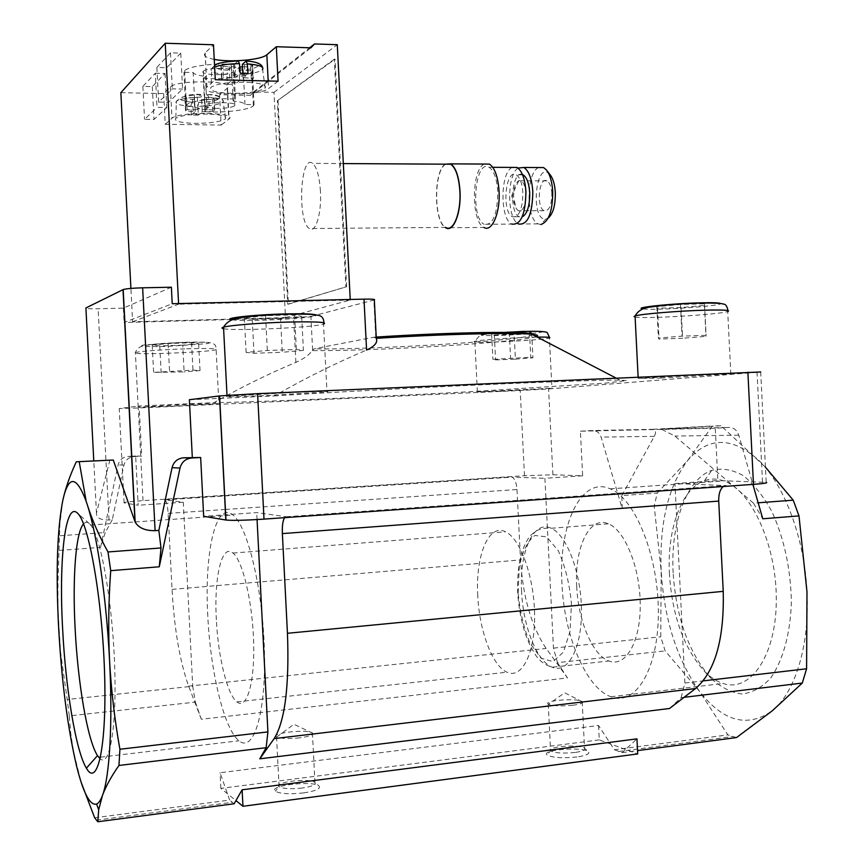 <?xml version="1.0" encoding="UTF-8"?>
<svg xmlns="http://www.w3.org/2000/svg" width="865" height="865" viewBox="0 0 865 865"><rect width="100%" height="100%" fill="white"/><g stroke="black" fill="none" stroke-linecap="round" stroke-linejoin="round"><path stroke-width="0.65" stroke-dasharray="4.33 3.24" d="M681.058 307.562L657.487 308.221L656.805 306.697L680.463 304.458L704.532 303.81L704.445 305.388L681.058 307.562L682.593 338.258L659.033 339.08L658.384 338.053L682.042 336.15L706.1 335.317L705.991 336.388L682.593 338.258M280.563 318.677L252.266 319.455L244.352 317.985L265.555 315.66L294.597 314.871L301.68 316.417L280.563 318.677L282.271 352.282L253.996 353.277L246.103 352.401L267.339 350.476L296.36 349.471L303.41 350.401L282.271 352.282M514.156 334.29L494.315 334.95L491.644 334.063L509.29 332.495L529.477 331.836L531.672 332.755L514.156 334.29L515.41 359.159L495.58 359.927L492.92 359.364L530.764 357.234L532.937 357.829L515.41 359.159M182.742 345.167L159.776 345.914L152.208 345.113L168.124 343.524L191.587 342.767L198.636 343.6L182.742 345.167L184.115 371.918L153.613 372.372L192.981 370.144L200.02 370.598L184.115 371.918M180.753 53.122L166.761 67.697L156.846 67.438L170.492 52.819L180.753 53.122L182.591 89.052L168.534 102.297L158.63 102.113L172.33 88.825L182.591 89.052M203.297 78.272C222.283 79.872 247.801 76.617 251.65 72.011L252.342 70.757L243.227 70.53C242.524 68.746 238.567 67.438 231.355 66.616L233.68 64.561C214.585 62.821 188.343 66.183 184.656 70.746L183.931 72.314L193.187 72.552C194.182 74.314 198.247 75.579 205.405 76.336L203.297 78.272L205.005 111.693L207.124 109.931L205.405 76.336M120.851 92.685L163.669 93.571L170.362 87.008C176.655 79.418 236.415 80.564 227.495 88.003L219.58 94.718L250.45 95.355L310.924 47.813M214.239 59.393C206.011 57.771 202.961 55.641 205.081 53.003L213.493 44.764M155.289 73.244L165.042 73.482L152.305 86.619L142.866 86.403L155.289 73.244L157.041 107.368L166.794 107.541L153.992 119.478L144.552 119.338L157.041 107.368M248.774 82.316C261.273 83.256 266.734 85.138 265.155 87.949C260.084 91.539 248.785 93.344 231.269 93.366C215.277 92.696 208.562 90.609 211.125 87.106C218.067 83.397 230.62 81.797 248.774 82.316M265.155 87.949L262.614 69.492C258.732 72.649 249.39 74.422 234.599 74.812L234.869 84.435L227.268 84.262L226.987 74.617C214.369 73.612 209.287 71.579 211.752 68.508L214.628 66.983M227.755 70.216C205.892 69.027 214.293 60.95 238.297 60.864L234.631 64.107L222.781 64.443L221.267 65.362L220.899 66.151L231.29 67.07L227.755 70.216L226.987 74.617M234.599 74.812L235.377 70.411L239.746 67.2M242.492 66.735L250.699 66.951L252.699 65.253L253.369 78.445L251.369 80.088L239.648 80.423L234.869 84.435M242.373 64.324L252.699 65.253M209.244 105.963L208.606 97.226C219.505 97.983 224.37 99.529 223.224 101.865C219.894 104.503 211.482 106.006 197.988 106.373L198.269 115.175L191.251 115.067L190.97 106.254C179.293 105.465 174.427 103.8 176.395 101.237C180.255 98.794 188.592 97.41 201.415 97.075L202.053 105.822L209.244 105.963L205.102 109.433L214.682 110.115L213.006 111.488L202.259 111.823L198.269 115.175M209.936 114.104C221.591 114.829 226.792 116.386 225.549 118.754C221.181 121.727 210.984 123.263 194.96 123.36C180.201 122.862 173.811 121.165 175.811 118.246C181.812 115.132 193.187 113.748 209.936 114.104M201.415 97.075L200.41 94.469L197.361 97.183L194.149 97.659L194.776 109.769L197.977 109.304L202.053 105.822M194.149 97.659L186.505 97.496L184.926 98.934L194.56 99.659L191.597 102.286L190.97 106.254M197.988 106.373L198.636 102.416L201.642 99.789L204.832 99.324L205.448 111.358M204.832 99.324L212.39 99.475L214.066 98.048L204.486 97.323L207.589 94.62L208.606 97.226M163.669 93.571L165.237 124.29L221.126 125.079L219.58 94.718M250.45 95.355L253.672 91.928L274 92.36L285.482 317.585L132.615 321.791L130.907 288.402M350.228 299.463L350.249 300.068L178.612 304.199L178.579 303.572M94.642 817.771L229.647 800.093L220.067 772.726L598.558 725.508L614.388 749.739L727.876 734.882L699.298 691.048L665.131 650.902L660.741 636.802L661.195 571.138L654.199 506.111L657.227 493.072L687.762 460.385L712.457 425.958L720.977 425.753L765.438 467.176M62.777 500.511L59.912 523.552L57.966 582.491L57.912 609.295L60.539 651.94L67.2 699.471L192.711 686.226L195.36 702.12L69.297 715.874L70.735 733.282L73.363 751.036L81.148 782.263M195.36 702.12L201.35 719.248L567.483 677.933L557.493 662.644L665.131 650.902M614.388 749.739L622.195 752.626L636.964 738.861M622.195 752.626L637.548 750.604M669.521 708.5L681.133 697.666L684.107 697.309M598.558 725.508L599.283 739.889L637.721 753.934M599.283 739.889L220.867 788.383L235.95 800.601M234.134 803.78L229.647 800.093M736.537 737.553L727.876 734.882M284.617 517.659L286.261 516.762L256.71 512.599L203.675 516.286M286.261 516.762L726.211 485.589L674.938 483.524L717.874 480.54L715.258 428.207L728.946 427.429C733.725 427.494 736.991 430.078 738.764 435.16L752.885 484.389M762.508 482.108L757.037 372.318L760.703 371.972L766.195 482.389L717.874 480.54M257.067 519.573L256.71 512.599M536.268 336.593C522.028 342.27 374.35 351.309 312.243 350.595C309.054 355.05 303.604 358.975 295.884 362.359C268.312 373.907 241.032 387.336 214.033 402.625L139.157 406.02L141.73 456.158L135.654 456.017L138.184 505.246L124.084 502.868C122.96 502.338 129.263 501.592 143.006 500.64L524.493 475.718L552.897 474.766L582.642 475.804L580.404 431.192L715.258 428.207M757.037 372.318L548.572 388.926L520.2 390.526L138.249 407.988L119.229 408.529L139.157 406.02M681.133 697.666L684.907 683.036L674.938 483.524M726.211 485.589L723.335 486.498M312.243 350.595L314.071 348.833L373.842 337.22L376.286 338.345M312.6 350.022L310.892 316.417L293.613 317.812L124.117 322.494L172.222 303.723M109.952 459.899L96.469 513.129C96.166 517.832 100.34 520.114 109.001 519.962L112.288 519.735L123.911 465.165C125.339 460.072 128.658 457.217 133.88 456.59L141.73 456.158M171.378 287.223L123.371 308.135L98.123 308.751C89.463 308.902 85.397 308.643 85.905 307.962M123.371 308.135L124.117 322.494M189.37 399.716L219.591 398.376M219.721 398.365L274.259 395.943C304.837 378.448 335.609 363.149 366.587 350.055M374.34 299.96L310.892 316.417M582.642 475.804L544.907 478.302L553.459 648.134L557.493 662.644M553.459 648.134L660.741 636.802M580.404 431.192L592.46 430.521C596.666 430.575 599.542 432.77 601.088 437.106L622.162 508.501L654.199 506.111M622.162 508.501L621.87 495.602L657.227 493.072M720.977 425.753L661.238 429.116L674.905 436.068L753.502 503.171L758.173 502.814M753.502 503.171L762.757 518.784M684.907 683.036L703.169 680.896M621.87 495.602L654.286 436.36C656.265 432.489 655.886 430.132 653.162 429.3L712.457 425.958M653.162 429.3L592.46 430.521M661.238 429.116L728.946 427.429M69.297 715.874L67.2 699.471M59.999 535.759L105.26 532.526L100.524 547.372L118.127 464.862C119.521 459.866 122.798 457.055 127.933 456.45L131.588 456.244M59.512 550.421L100.524 547.372M76.293 461.802L78.326 461.683M699.298 691.048C676.83 659.087 664.125 619.124 661.195 571.138C659.325 523.293 668.18 486.379 687.762 460.385C708.738 436.133 732.774 436.457 759.892 461.359C784.933 486.4 804.612 539.079 806.991 591.941C809.867 644.879 795.184 692.595 772.304 710.771C747.328 728.211 722.989 721.637 699.298 691.048M673.143 572.835C670.407 524.168 686.161 479.372 711.711 470.344C721.799 467.846 732.212 469.544 742.949 475.426C753.534 483.751 763.19 495.818 771.915 511.626C784.177 538.603 790.664 568.683 791.389 601.845C790.437 633.385 782.998 660.46 770.845 677.803C762.054 687.448 752.409 692.843 741.921 693.979C731.314 692.649 721.053 687.459 711.127 678.409C688.81 652.988 676.138 617.805 673.143 572.835M112.288 519.735L105.26 532.526M201.35 719.248L188.656 686.15C179.866 661.509 174.319 629.266 172.038 589.389L168.134 513.378C167.648 506.176 166.642 501.668 165.129 499.851L183.283 502.251L192.711 686.226M131.772 456.233L135.654 456.017M183.283 502.251L138.184 505.246M225.408 509.453L516.978 489.525C516.437 482.865 514.826 478.734 512.156 477.134L544.907 478.302M661.563 378.048L638.186 378.459L708.208 374.221L730.817 373.842L661.563 378.048M499.721 391.294L477.404 391.888L551.935 388.223L499.721 391.294M170.2 406.345L138.184 407.22L187.532 404.366L218.888 403.522L170.2 406.345M263.728 395.673C234.891 396.894 222.662 397.121 227.062 396.343L291.31 392.526C319.855 391.326 331.738 391.121 326.97 391.888L263.728 395.673M274.259 395.943C328.657 392.45 410.118 388.061 480.41 384.86C550.756 381.67 603.165 379.94 619.989 380.113L626.79 380.557L605.857 383.087L469.987 391.726C370.079 397.208 254.699 402.236 214.033 402.625M516.978 489.525L520.535 559.925C522.849 596.85 531.391 626.357 546.15 648.447L567.483 677.933M285.482 317.585L350.249 300.068M132.615 321.791L178.612 304.199M274 92.36L337.274 44.688M253.672 91.928L309.692 47.77M334.312 59.166L277.341 100.773L287.71 304.188L345.892 286.931L334.312 59.166L335.058 59.188L277.341 100.773M220.867 788.383L220.067 772.726M303.583 792.902C289.407 794.394 279.99 793.821 275.319 791.172C268.009 785.507 313.681 780.241 319.088 786.058C320.904 788.739 315.736 791.021 303.583 792.902M576.955 756.972C562.218 758.4 552.238 757.718 547.048 754.907C540.625 749.674 583.799 746.452 588.46 751.793C589.984 753.88 586.146 755.599 576.955 756.972M572.716 705.267C561.136 706.337 553.049 705.97 548.453 704.164L548.237 704.013C542.95 700.39 578.426 697.871 582.188 701.58L582.35 701.742C583.118 703.137 579.907 704.315 572.716 705.267M575.084 752.463C563.039 753.631 554.865 753.08 550.594 750.82L550.594 750.809C545.274 746.571 580.75 743.932 584.535 748.268L584.535 748.268C585.756 749.955 582.599 751.35 575.084 752.463M299.658 737.845C288.564 738.948 280.941 738.656 276.789 736.98L276.53 736.818C270.518 732.904 308.048 728.925 312.427 732.969L312.622 733.142C313.53 734.969 309.205 736.537 299.658 737.845M302.209 788.026C290.64 789.248 282.92 788.783 279.081 786.642L279.081 786.642C273.026 782.068 310.546 777.754 314.946 782.479L314.957 782.479C316.406 784.663 312.157 786.512 302.209 788.026M576.728 586.675C574.306 547.556 589.487 515.302 608.387 523.822C624.995 530.223 640.327 568.175 640.251 605.305C640.414 642.533 625.309 667.758 608.863 660.979C592.536 655.151 578.177 620.767 576.728 586.675M561.958 584.037C558.293 525.347 580.956 475.696 610.193 488.833C635.072 498.467 658.514 555.881 658.362 612.528C658.503 669.294 635.397 706.802 610.895 696.758C585.713 687.805 564.121 635.353 561.958 584.037M669.434 574.263C666.926 529.564 681.35 488.617 704.51 480.659C710.673 478.453 717.096 478.54 723.789 480.908C751.339 490.077 776.889 545.664 776.305 600.764C776.067 655.962 750.215 692.865 723.075 683.48C716.469 681.339 710.133 677.154 704.067 670.894C683.75 647.777 672.213 615.566 669.434 574.263M278.076 81.202L268.572 88.533C259.662 96.577 197.025 95.399 206.832 87.235L215.277 79.71M165.237 124.29L171.962 118.3C178.298 111.369 238.026 112.126 229.074 118.927L221.126 125.079M191.251 115.067L195.187 111.693L185.542 111.023L185.824 110.374L187.121 109.639L194.776 109.769M184.926 98.934L185.542 111.023M192.549 99.086L193.165 111.153M186.505 97.496L187.121 109.639M197.361 97.183L197.977 109.304M204.486 97.323L205.102 109.433M206.486 97.896L207.103 109.985M214.066 98.048L214.682 110.115M212.39 99.475L213.006 111.488M201.642 99.789L202.259 111.823M194.56 99.659L195.187 111.693M248.006 73.406L243.043 77.569L253.369 78.445M227.268 84.262L231.971 80.24L221.581 79.375L221.948 78.607L223.462 77.72L235.312 77.385L240.189 73.211M220.899 66.151L221.581 79.375M229.171 66.378L229.852 79.569M222.781 64.443L223.462 77.72M231.096 64.67L231.766 77.926M234.631 64.107L235.312 77.385M242.827 73.222L243.043 77.569M244.471 65.026L245.141 78.25M250.699 66.951L251.369 80.088M242.503 66.735L243.173 79.894M238.978 67.275L239.648 80.423M231.29 67.07L231.971 80.24M207.124 109.931C199.977 109.271 195.912 108.147 194.928 106.557L185.672 106.395L186.408 104.968C190.116 100.827 216.369 97.659 235.442 99.14L233.118 101.01C240.319 101.724 244.265 102.881 244.968 104.492L254.072 104.654L252.342 70.757M244.968 104.492L243.227 70.53M254.072 104.654L253.369 105.79C249.509 109.974 223.981 113.045 205.005 111.693M194.928 106.557L193.187 72.552M185.672 106.395L183.931 72.314M235.442 99.14L233.68 64.561M233.118 101.01L231.355 66.616M216.434 108.417C207.87 108.103 204.086 107.065 205.07 105.314L205.146 105.249C208.789 101.519 239.583 101.983 234.826 105.681C231.928 107.487 225.797 108.395 216.434 108.417M203.394 71.157C207.027 67.038 237.832 67.73 233.096 71.784C229.841 75.925 198.701 75.374 203.329 71.222L203.394 71.157M166.761 67.697L168.534 102.297M156.846 67.438L158.63 102.113M170.492 52.819L172.33 88.825M165.042 73.482L166.794 107.541M152.305 86.619L153.992 119.478M142.866 86.403L144.552 119.338M159.776 345.914L161.16 372.793M152.208 345.113L153.613 372.372M168.124 343.524L169.54 371.031M191.587 342.767L192.981 370.144M198.636 343.6L200.02 370.598M494.315 334.95L495.58 359.927M491.644 334.063L492.92 359.364M509.29 332.495L510.577 358.013M529.477 331.836L530.764 357.234M531.672 332.755L532.937 357.829M252.266 319.455L253.996 353.277M244.352 317.985L246.103 352.401M265.555 315.66L267.339 350.476M294.597 314.871L296.36 349.471M301.68 316.417L303.41 350.401M657.487 308.221L659.033 339.08M656.805 306.697L658.384 338.053M680.463 304.458L682.042 336.15M704.532 303.81L706.1 335.317M704.445 305.388L705.991 336.388M83.548 523.887C85.332 521.876 87.289 521.811 89.387 523.671L90.652 525.044C100.686 536.776 112.093 599.672 114.537 662.341C117.099 725.119 109.985 767.731 100.178 758.821M207.805 616.248C204.151 552.8 215.796 499.884 233.085 515.118C247.758 526.407 263.014 589.995 264.43 651.832C266.02 713.809 253.477 753.199 239.01 740.786C224.176 729.519 210.411 671.694 207.805 616.248M216.358 619.783C213.925 577.409 221.797 543.09 232.966 553.049C242.762 560.639 252.71 602.613 253.661 643.063C254.732 683.61 246.59 710.165 236.891 701.883C227.268 694.627 218.099 656.697 216.358 619.783M477.772 595.769C475.339 555.752 488.639 522.925 505.582 531.824C520.449 538.549 534.419 577.582 534.613 615.62C535.003 653.756 521.671 679.36 506.944 672.192C492.326 665.974 479.286 630.628 477.772 595.769M278.022 100.783L288.391 304.166L287.71 304.188M288.391 304.166L345.892 286.931M346.638 286.91L335.058 59.188M320.439 191.251C319.445 176.525 316.86 167.237 312.676 163.388C300.414 153.148 297.073 221.224 309.27 228.522C315.455 233.896 321.769 213.504 320.439 191.251M525.92 193.619C525.423 186.84 523.844 182.558 521.173 180.774L518.816 180.644C515.226 183.066 513.475 188.84 513.594 197.955L516.21 208.552L518.351 210.801C523.195 211.406 525.715 205.675 525.92 193.619M551.848 193.598C551.351 186.862 549.729 182.612 546.983 180.839C539.014 176.06 535.986 207.33 544.031 210.692C549.005 211.287 551.611 205.589 551.848 193.598M550.032 174.633C535.803 158.317 529.845 220.24 545.61 219.159L548.086 218.24M538.603 167.551C526.201 172.567 525.855 219.007 538.106 223.884L540.852 224.5L545.61 219.159M517.994 168.059C507.074 174.968 506.847 216.693 517.605 223.429M522.449 174.546C511.81 169.994 508.609 212.26 519.141 216.715L522.136 216.985M522.838 192.744C522.157 183.272 519.962 177.293 516.254 174.806C505.474 168.124 501.516 212.055 512.372 216.758C519.054 217.612 522.547 209.611 522.838 192.744M512.156 167.41C500.132 172.459 499.894 219.18 511.777 224.078L484.162 224.284C492.888 225.473 497.429 214.596 497.775 191.662C496.845 178.785 493.969 170.665 489.136 167.28C474.971 158.263 469.987 217.915 484.162 224.284M484.216 164.069C471.284 169.735 471.133 221.948 483.935 227.441L445.691 227.765M445.226 164.188C433.603 171.129 433.614 220.662 445.151 227.409M445.799 164.188C433.625 169.854 433.635 221.927 445.713 227.409L309.27 228.522M643.182 308.892C654.275 310.708 723.81 305.907 720.329 303.518M232.177 319.801C245.325 322.277 322.267 317.833 315.822 314.936M498.272 332.744C468.257 335.004 480.507 336.604 512.091 334.852C543.728 333.209 555.038 330.333 524.601 331.327M182.839 342.324L144.12 344.984C136.194 346.335 148.293 346.941 168.513 346.314L206.259 343.74C214.834 342.41 203.859 341.697 182.839 342.324M246.093 61.08C268.182 62.475 258.408 70.379 235.377 70.411M191.597 102.286C173.422 99.313 176.352 96.707 200.41 94.469M207.589 94.62C228.014 95.669 219.84 102.286 198.636 102.416M552.897 474.766L548.572 388.926M295.884 362.359L293.613 317.812M109.001 519.962L98.123 308.751M375.788 337.858L373.875 300.101M124.084 502.868L119.229 408.529M164.707 499.635L224.576 495.721M224.705 495.71L511.399 476.961M524.493 475.718L520.2 390.526M143.006 500.64L138.249 407.988M172.038 589.389L520.535 559.925M168.134 513.378L225.278 509.463M188.656 686.15L546.15 648.447M96.469 513.129L93.777 460.818M373.842 337.22L376.221 337.069M532.018 334.387C537.068 339.61 376.405 349.968 314.071 348.833M738.764 435.16L674.905 436.068M654.286 436.36L601.088 437.106M123.911 465.165L118.127 464.862M133.88 456.59L127.933 456.45M518.157 592.86L519.27 566.694C522.492 551.243 527.693 540.841 534.873 535.478L546.669 536.873L558.26 550.713C565.083 565.667 569.473 583.291 571.441 603.597L570.046 631.472L563.364 652.188L552.951 661.584L541.058 658.211L530.061 643.279C523.855 628.509 519.887 611.696 518.157 592.86M521.617 591.736C519.195 552.119 533.337 519.551 551.167 528.277C566.813 534.851 581.399 573.409 581.475 611.047C581.756 648.772 567.624 674.213 552.13 667.218C536.732 661.174 523.098 626.26 521.617 591.736M205.167 52.916L206.919 87.16M268.182 80.964L268.572 88.533M170.362 87.008L171.962 118.3M227.203 88.273L228.792 119.175M223.603 328.689C234.653 331.176 313.281 327.565 323.521 324.105L326.97 391.888M184.688 348.854C159.149 349.838 142.714 351.06 135.373 352.509C123.965 355.429 208.13 352.433 216.131 349.687C218.607 348.465 208.13 348.184 184.688 348.854M537.219 337.091L527.553 337.328C506.003 338.02 478.118 340.172 474.853 341.351C465.024 343.967 542.593 340.432 549.405 337.966L551.935 388.223M635.115 317.022C643.603 319.077 719.312 314.611 727.714 311.53L730.817 373.842M214.552 65.491L211.752 68.508L211.125 87.106M262.614 69.492L262.69 67.654M200.756 94.469C190.614 93.669 182.504 95.918 176.395 101.237L175.811 118.246M207.946 94.62C216.899 94.22 221.991 96.631 223.224 101.865L225.549 118.754M618.616 751.523L732.568 736.548M96.361 820.171L232.079 802.331M165.129 499.851L224.586 495.959M224.716 495.948L512.156 477.134M375.367 337.545L376.243 337.48M615.858 377.962L619.989 380.113M582.35 701.742L564.694 692.8L548.453 704.164M548.237 704.013L550.594 750.809L547.048 754.907M582.188 701.58L584.535 748.268L588.46 751.793M312.622 733.142L293.949 724.265L276.789 736.98M276.53 736.818L279.081 786.642L275.319 791.172M312.427 732.969L314.946 782.479L319.088 786.058M608.387 523.822L551.167 528.277C543.101 527.726 537.035 529.456 532.97 533.456C528.893 536.332 525.098 542.896 521.606 553.124C518.492 564.629 517.183 577.831 517.702 592.73C518.654 607.371 521.217 621.102 525.401 633.948C530.072 646.285 530.98 647.096 534.073 652.491C538.073 659.854 544.096 664.763 552.13 667.218L608.863 660.979M610.895 696.758L723.075 683.48M610.193 488.833L723.789 480.908M704.067 670.894L711.127 678.409M704.51 480.659L711.711 470.344M205.081 53.003L206.832 87.235M227.495 88.003L229.074 118.927M185.197 98.264L185.824 110.374M213.796 98.664L214.412 110.709M221.267 65.362L221.948 78.607M252.331 65.978L253.002 79.148M253.369 105.79L251.65 72.011M186.408 104.968L184.656 70.746M203.329 71.222L205.07 105.314M233.096 71.784L234.826 105.681M323.888 322.732L323.521 324.105M227.008 395.316L227.062 396.343M138.184 407.22L135.373 352.509C136.724 349.449 138.616 347.503 141.049 346.66C145.698 344.681 159.755 343.264 183.218 342.443C213.46 341.978 209.33 342.497 214.142 344.173C215.472 344.865 216.131 346.703 216.131 349.687L218.888 403.522M549.47 337.415L549.405 337.966M477.404 391.888L474.853 341.351L479.102 336.258C480.183 335.836 481.989 334.139 500.403 332.744M727.93 310.546L727.714 311.53M638.111 376.989L638.186 378.459M89.387 523.671L77.277 512.967M100.535 757.178L239.01 740.786M90.652 525.044L135.091 521.941M135.145 521.941L233.085 515.118M236.891 701.883L506.944 672.192M232.966 553.049L505.582 531.824M518.816 180.644L511.658 195.814L516.21 208.552M546.983 180.839L521.173 180.774M544.031 210.692L518.351 210.801M547.069 170.816L546.248 169.756M538.106 223.884L518.557 224.024M522.568 174.827L516.254 174.806M519.141 216.715L512.372 216.758M492.769 167.302L489.136 167.28M343.318 163.572L312.676 163.388"/><path stroke-width="1.3" d="M130.907 288.402L120.851 92.685L165.237 43.25L213.493 44.764L215.277 79.71L278.076 81.202L276.324 46.732L266.842 54.744L268.182 80.964M276.324 46.732L310.924 47.813L314.536 43.953L337.274 44.688L350.228 299.463M214.239 59.393C230.458 62.637 261.511 59.912 266.842 54.744M214.628 66.983C220.499 64.929 228.782 63.815 239.475 63.642L240.189 73.211L248.006 73.406L247.293 63.859C258.97 64.832 264.085 66.702 262.614 69.492M239.475 63.642L238.297 60.864M242.827 73.222L242.373 64.324L246.093 61.08L247.293 63.859M239.746 67.2L242.492 66.735M178.579 303.572L165.237 43.25M81.148 782.263L94.642 817.771L97.799 821.75L98.697 809.726L102.459 795.476C105.973 786.101 111.477 776.089 118.97 765.46L266.15 747.706L267.912 731.909L257.067 519.573M235.95 800.601L242.957 806.277L637.721 753.934L636.964 738.861L242.113 789.81L234.134 803.78L97.799 821.75M637.548 750.604L736.537 737.553L772.304 710.771L802.309 683.058L684.107 697.309M266.15 747.706L259.803 758.821L669.521 708.5L695.525 688.551C715.117 671.554 724.351 639.149 723.226 591.346L718.729 501.105C718.555 494.066 720.091 489.19 723.335 486.498M85.927 500.651L87.516 505.441C97.258 535.792 106.46 598.612 109.563 660.546C112.85 722.61 109.671 776.835 102.459 795.476C100.664 800.276 98.718 803.142 96.599 804.072C89.906 805.769 83.191 792.902 76.444 765.493C67.47 726.86 61.491 680.16 58.506 625.406C55.847 570.857 57.274 529.229 62.777 500.511C68.422 475.177 76.142 475.22 85.927 500.651L87.516 505.441C92.296 520.438 99.118 535.943 107.984 551.957L110.72 570.662L159.268 566.791L180.006 468.073C181.65 462.094 185.51 458.742 191.565 458.007L200.658 457.488L203.675 516.286L225.949 520.038C232.534 520.654 245.217 520.341 263.998 519.119L753.469 484.357C764.011 483.567 768.261 482.908 766.195 482.389M259.803 758.821L274.151 738.624C284.963 721.172 289.397 686.053 287.45 633.288L282.368 533.597L718.729 501.105M284.617 517.659C282.823 520.514 282.066 525.823 282.368 533.597M200.658 457.488L183.402 457.812C177.455 458.526 173.67 461.813 172.059 467.662L158.846 530.407L155.105 530.678C145.277 530.796 138.616 527.931 135.156 522.082L113.261 460.029L78.326 461.683M192.311 457.304L189.37 399.716L219.602 395.921L257.597 393.661L760.703 371.972M364.003 299.139C372.112 298.998 375.561 299.279 374.34 299.96L376.286 338.507C377.908 342.486 374.675 346.335 366.587 350.055L364.003 299.139L172.222 303.723L171.378 287.223L142.638 287.807C132.799 288.088 126.322 288.672 123.198 289.559L85.905 307.962L93.777 460.818M758.173 502.814L793.216 500.165L798.99 515.908L806.991 591.941L806.591 668.775L802.309 683.058M752.885 484.389L762.757 518.784L798.99 515.908M703.169 680.896L806.591 668.775M765.438 467.176L793.216 500.165M62.777 500.511C65.491 488.195 70 475.285 76.293 461.802L113.261 460.029M86.013 500.413L79.256 461.942M118.97 765.46L119.911 749.252C114.688 720.145 111.239 690.573 109.563 660.546C108.147 630.736 108.536 600.775 110.72 570.662M159.268 566.791L161.009 547.956L158.846 530.407M107.984 551.957L161.009 547.956M119.911 749.252L267.912 731.909M62.594 628.217C58.82 559.741 65.167 501.408 77.277 512.967C88.392 521.541 102.038 596.742 104.492 670.818C107.098 745.046 97.723 788.415 86.392 768.196C75.763 750.896 65.535 687.859 62.594 628.217M309.692 47.77L314.536 43.953M242.957 806.277L242.113 789.81M100.178 758.821L97.507 755.621C87.473 740.364 77.796 682.918 75.114 628.325C72.411 577.777 75.72 532.289 83.548 523.887M548.086 218.24C553.103 213.796 555.514 205.189 555.308 192.43C554.8 184.321 553.038 178.395 550.032 174.633L547.069 170.816M540.852 224.5C548.734 221.883 552.692 210.941 552.724 191.652C552.086 181.672 549.935 174.373 546.248 169.756L543.62 167.583L538.603 167.551M517.605 223.429L518.557 224.024C527.639 225.203 532.397 214.412 532.818 191.652C531.878 178.882 528.904 170.827 523.876 167.475L517.994 168.059M522.136 216.985C527.293 213.947 529.823 205.87 529.715 192.744C529.023 183.283 526.817 177.314 523.087 174.827L522.449 174.546M511.777 224.078C520.795 225.257 525.509 214.444 525.92 191.652C524.99 178.871 522.028 170.794 517.032 167.432L512.156 167.41M483.935 227.441C491.871 232.642 500.413 212.812 499.062 191.187C498.035 176.882 494.834 167.853 489.46 164.101L484.216 164.069M445.151 227.409L445.691 227.765C453.271 233.009 461.359 213.006 460.007 191.187C458.98 176.752 455.898 167.648 450.773 163.863L445.226 164.188M445.713 227.409C453.206 232.599 461.207 212.812 459.866 191.241C458.85 176.968 455.812 167.961 450.741 164.22L445.799 164.188M720.329 303.518C719.312 302.772 712.717 302.545 700.542 302.837C670.916 303.529 631.472 307.778 643.182 308.892M315.822 314.936C313.227 313.865 302.901 313.53 284.866 313.941C253.11 314.709 220.91 318.374 232.177 319.801M524.601 331.327L498.272 332.744M155.105 530.678L142.638 287.807M225.819 520.016L219.472 395.943M263.998 519.119L257.597 393.661M753.469 484.357L747.879 372.177M274.151 738.624L695.525 688.551M287.45 633.288L723.226 591.346M134.951 521.573L123.025 289.634M376.221 337.069C451.335 332.106 533.532 330.938 532.018 334.387M376.286 338.345C440.955 334.15 514.48 332.355 531.791 334.268C537.543 334.831 539.036 335.598 536.268 336.593M191.565 458.007L183.402 457.812M180.006 468.073L172.059 467.662M323.521 324.105C328.235 322.137 316.298 321.466 287.71 322.083C260.614 322.818 229.549 325.316 223.527 327.186C221.44 327.792 221.472 328.289 223.603 328.689M549.405 337.966C551.373 337.264 547.307 336.972 537.219 337.091M727.714 311.53C731.13 310.189 723.562 309.735 705.007 310.178C678.409 310.881 640.251 314.071 635.061 315.952L634.002 316.558L635.115 317.022M214.552 65.491C216.574 63.21 224.641 61.664 238.74 60.874M262.69 67.654C261.663 63.826 256.278 61.642 246.547 61.091M96.599 804.072L98.686 809.737M225.949 520.038L219.602 395.921M135.156 522.082L123.198 289.559M376.243 337.48C440.415 333.263 511.788 331.068 531.791 334.268L615.858 377.962M227.008 395.316L223.527 327.186C226.976 321.477 233.128 318.223 241.962 317.433L259.046 315.541L285.645 314.19C305.053 313.973 315.476 314.287 316.936 315.13C321.445 315.368 323.769 317.898 323.888 322.732M500.403 332.744L525.271 331.425C539.663 331.057 547.048 331.555 547.415 332.895L549.47 337.415M638.111 376.989L635.061 315.952C638.132 310.643 643.279 307.68 650.512 307.053C665.261 304.858 682.366 303.518 701.85 303.042C715.128 302.977 722.243 303.334 723.205 304.091C725.551 303.961 727.13 306.102 727.93 310.546M97.507 755.621L86.392 768.196M98.772 757.383L100.535 757.178M543.62 167.583L523.876 167.475M517.032 167.432L492.769 167.302M489.46 164.101L450.773 163.863M450.741 164.22L343.318 163.572"/></g></svg>
